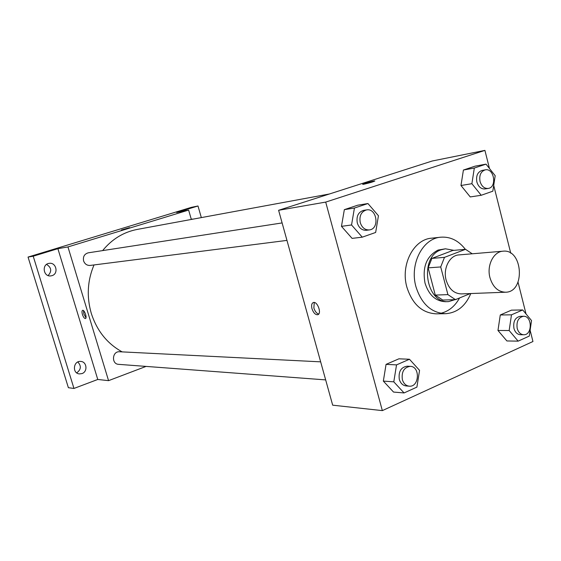 <?xml version="1.0" encoding="UTF-8"?>
<svg xmlns="http://www.w3.org/2000/svg" width="561" height="561" viewBox="0 0 561 561"><rect width="100%" height="100%" fill="white"/><g stroke="black" fill="none" stroke-linecap="round" stroke-linejoin="round"><path stroke-width="0.84" d="M489.956 277.66C486.569 265.493 493.512 251.594 503.007 251.195C522.992 248.635 525.664 292.323 505.517 292.218C498.042 291.909 492.853 287.057 489.956 277.66M505.517 292.218L461.296 293.901C453.996 293.613 448.94 289.006 446.128 280.086C442.846 268.537 449.642 255.311 458.912 254.911L503.007 251.195M428.141 267.849L431.893 258.397L452.769 250.465L465.518 249.315L444.487 257.359L440.715 266.952L428.141 267.849L435.266 295.093L442.762 300.051L455.455 299.651L470.265 293.564M465.518 249.315L472.229 253.789M440.715 266.952L447.909 294.616L455.455 299.651M431.893 258.397L444.487 257.359M435.266 295.093L447.909 294.616M453.996 250.353L445.413 248.804L441.198 249.778C418.822 256.665 425.666 303.817 448.646 301.608L456.977 299.027M448.646 301.608L445.518 301.706C435.652 301.257 428.814 295.051 425.014 283.081C422.195 267.106 426.556 256.096 438.092 250.066L445.413 248.804M470.812 293.543C465.392 306.215 456.927 312.933 445.413 313.704C431.248 312.905 421.416 303.894 415.925 286.657C409.432 264.133 422.664 238.369 440.729 237.198C450.322 236.497 458.533 240.543 465.357 249.329M445.413 313.704L436.163 313.837C422.082 313.052 412.314 304.139 406.858 287.106C400.421 264.841 413.576 239.358 431.542 238.187L440.729 237.198M459.557 297.961C454.985 306.264 448.723 311.376 440.771 313.304M486.015 164.135L475.027 166.175L463.407 170.046L460.974 185.509L470.244 196.932L481.219 195.277L492.824 191.189L495.188 175.712L486.015 164.135L474.326 168.041L471.885 183.699L481.219 195.277M522.705 309.945L511.45 310.149L500.279 314.98L497.965 330.471L506.892 340.955L518.133 341.144L529.275 336.081L531.526 320.569L522.705 309.945L511.478 314.833L509.157 330.527L518.133 341.144M489.465 168.489L484.914 150.383L325.703 202.093L382.343 410.617L532.95 341.516L530.124 330.261M526.022 313.943L518.041 282.19M510.755 253.221L493.708 185.382M367.939 203.538L357.736 205.193L344.342 209.646L341.467 226.349L352.091 238.383L362.259 237.17L375.653 232.457L378.444 215.74L367.939 203.538L354.433 208.04L351.551 224.968L362.259 237.17M409.467 359.25L398.906 358.816L386.066 364.37L383.338 381.094L393.534 392.062L404.067 392.945L416.9 387.118L419.558 370.379L409.467 359.25L396.536 364.881L393.794 381.838L404.067 392.945M484.914 150.383L432.236 161L278.607 210.291L325.703 202.093M363.949 184.211L362.799 184.359C361.263 184.289 373.787 180.74 374.79 180.958C373.556 181.743 369.944 182.83 363.949 184.211M278.607 210.291L332.68 405.182L382.343 410.617M311.979 308.718C311.201 305.352 311.664 303.284 313.368 302.519C317.491 301.04 322.035 313.872 317.694 314.728C315.31 314.833 313.41 312.828 311.979 308.718M318.704 314.034C316.579 313.417 314.966 311.404 313.865 307.996L314.258 302.484M362.722 184.324C362.336 183.966 373.899 180.747 374.79 180.965L374.874 180.993M122.158 351.887C107.214 343.641 96.927 330.794 91.282 313.347C86.506 296.741 87.418 280.605 94.017 264.946M102.621 250.606C111.997 239.14 123.525 232.079 137.207 229.428L329.405 193.987M320.661 361.845L119.535 351.754C112.151 351.067 111.204 364.11 118.623 364.348L325.668 379.895M286.959 240.396L90.174 265.43C86.997 265.584 84.802 264.077 83.596 260.914C82.839 256.65 84.402 253.951 88.301 252.815L282.113 222.927M191.329 219.449L188.629 210.08L67.958 246.931L108.561 380.653L146.063 366.41M67.958 246.931L57.888 248.684L33.218 256.209L28.05 257.064L191.392 207.339L197.998 205.985L176.652 212.493L188.629 210.08M121.737 229.968L129.577 227.64L121.737 229.968M28.05 257.064L68.379 387.7L73.961 388.45L97.768 379.467L108.561 380.653M57.888 248.684L97.768 379.467M82.418 314.476C81.787 312.14 81.857 310.752 82.621 310.317C84.459 309.581 87.39 318.234 85.419 318.557C84.353 318.515 83.358 317.154 82.418 314.476M85.98 317.764L83.848 313.992L83.498 310.619M121.386 230.01L129.591 227.647M191.245 219.155L193.201 219.099M201.336 217.605L197.998 205.985M51.963 275.661L50.869 275.9C43.281 277.092 41.493 264.14 49.144 263.361C56.226 262.022 58.912 273.796 51.963 275.661M81.983 373.584L79.438 373.914C71.948 373.472 73.288 360.562 80.721 361.438C86.899 361.586 87.944 371.705 81.983 373.584M33.218 256.209L73.961 388.45M76.71 372.869C81.114 369.594 81.485 365.968 77.832 361.992M48.113 275.549C51.998 271.265 51.493 267.548 46.577 264.399M409.207 386.171L406.136 385.94C402.805 385.498 400.533 383.31 399.306 379.383C398.345 371.592 400.968 367.189 407.188 366.186L410.252 366.34C420.448 366.389 419.355 387.378 409.207 386.171C405.869 385.73 403.583 383.535 402.356 379.594C401.388 371.768 404.025 367.35 410.252 366.34M398.906 358.816L386.066 364.37L396.536 364.881M386.066 364.37L383.338 381.094L393.794 381.838M383.338 381.094L393.534 392.062M523.693 334.749L520.426 334.714C517.284 334.454 515.124 332.35 513.939 328.395C513.035 321.467 515.138 317.442 520.257 316.313L523.525 316.278C532.361 315.759 532.543 335.247 523.693 334.749C520.552 334.489 518.385 332.371 517.193 328.402C516.288 321.453 518.399 317.407 523.525 316.278M511.45 310.149L500.279 314.98L511.478 314.833M500.279 314.98L497.965 330.471L509.157 330.527M497.965 330.471L506.892 340.955M369.299 229.926L366.333 230.298C362.006 230.452 358.998 228.018 357.301 222.99C356.207 216.237 358.311 212.023 363.619 210.361L366.578 209.905C377.006 207.836 379.881 229.042 369.299 229.926C364.966 230.08 361.943 227.633 360.246 222.584C359.145 215.803 361.256 211.574 366.578 209.905M357.736 205.193L344.342 209.646L354.433 208.04M344.342 209.646L341.467 226.349L351.551 224.968M341.467 226.349L352.091 238.383M488.161 188.447L484.97 188.945C481.114 189.148 478.414 186.827 476.864 181.988C475.889 175.824 477.628 171.968 482.102 170.418L485.286 169.85C494.234 167.816 497.256 187.458 488.161 188.447C484.297 188.643 481.597 186.315 480.041 181.462C479.059 175.27 480.812 171.4 485.286 169.85M475.027 166.175L463.407 170.046L474.326 168.041M463.407 170.046L460.974 185.509L471.885 183.699M460.974 185.509L470.244 196.932"/></g></svg>
